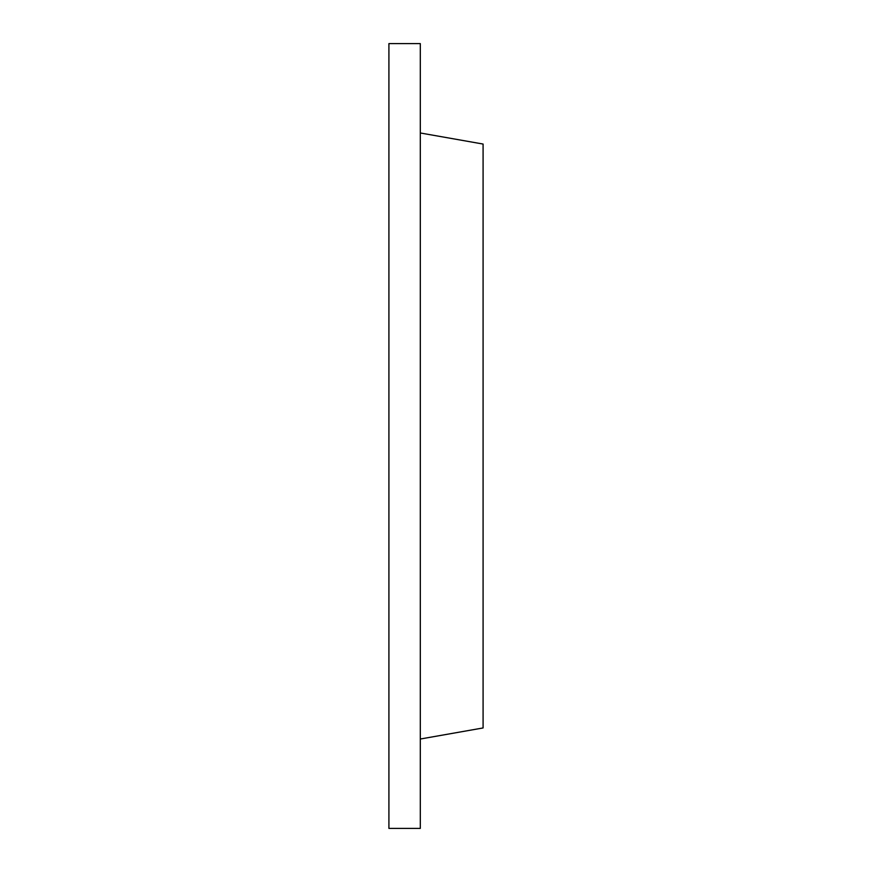 <?xml version="1.0" encoding="UTF-8"?>
<svg xmlns="http://www.w3.org/2000/svg" width="872" height="872" viewBox="0 0 872 872"><rect width="100%" height="100%" fill="white"/><g stroke="black" fill="none" stroke-linecap="round" stroke-linejoin="round"><path stroke-width="1.31" d="M420.304 43.6L420.304 828.4L388.912 828.4L388.912 43.6L420.304 43.6M420.304 739.02L483.088 727.946L483.088 144.054L420.304 132.98"/></g></svg>
